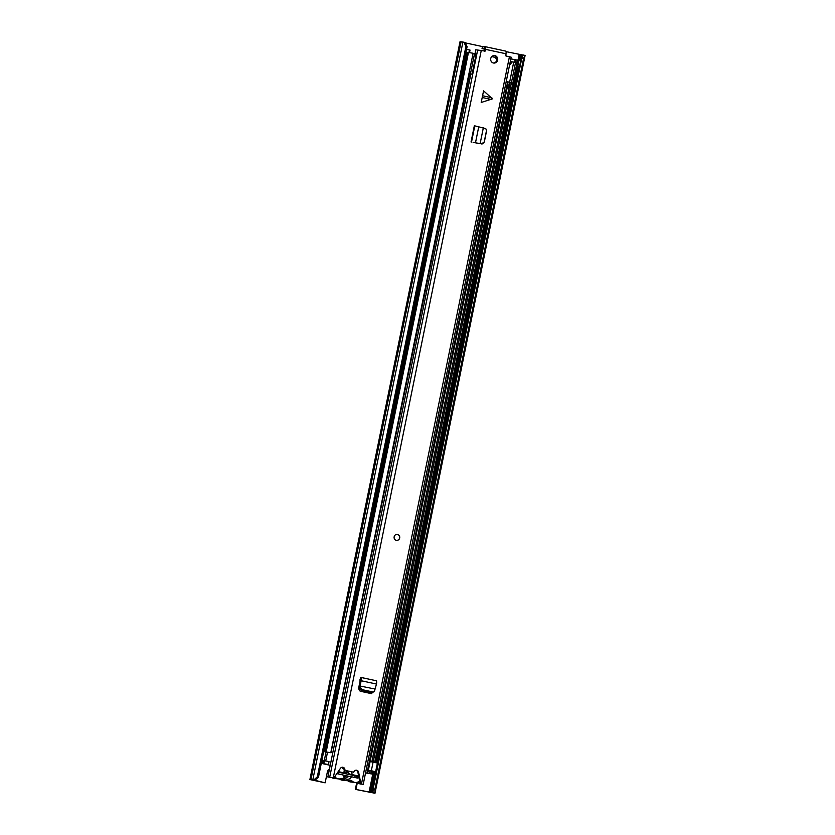 <?xml version="1.0" encoding="UTF-8"?>
<svg xmlns="http://www.w3.org/2000/svg" width="835" height="835" viewBox="0 0 835 835"><rect width="100%" height="100%" fill="white"/><g stroke="black" fill="none" stroke-linecap="round" stroke-linejoin="round"><path stroke-width="1.25" d="M468.926 52.501L469.437 49.996L466.546 49.369M515.122 59.828L510.822 58.899M329.408 769.348A2.641 2.484 96.5 0 0 327.477 771.394L325.149 782.833L309.9 779.556L313.783 780.015L317.321 776.811L465.93 46.384L463.895 42.199L465.053 42.481L467.099 46.656L465.93 46.384M374.727 793.125L372.974 792.78L373.151 788.856L374.905 789.2L374.998 793.25L355.355 789.399L356.775 782.385M469.531 52.584L470.042 50.069L466.556 49.317M515.519 62.374L516.02 59.869L510.832 58.847M372.974 792.78L355.961 789.461L357.432 782.207M523.054 55.068L506.041 51.645M482.453 46.572L465.241 42.867M325.149 782.833L313.783 780.015M355.961 789.461L355.355 789.399M309.9 779.556L460.002 41.75L461.066 41.854M373.151 788.856L521.76 58.429L523.086 54.974L525.1 55.444L374.998 793.25M310.975 779.598L461.087 41.792L463.895 42.199M317.321 776.811L318.49 777.093L467.099 46.656M374.905 789.2L523.514 58.774L521.76 58.429M524.839 55.319L523.514 58.774M318.49 777.093L314.952 780.287M469.437 49.996L470.042 50.069M516.333 66.111L519.495 66.612L517.283 66.184L518.483 60.287L516.02 59.869M516.343 66.028L517.283 66.184M518.483 60.287L519.026 60.35L517.825 66.247M519.495 66.612L520.696 60.704L519.026 60.35M349.374 776.393L343.916 775.224M356.274 777.813L356.608 776.153L337.883 772.083M354.656 770.747A5.949 5.595 -83.5 0 1 357.119 770.757M359.582 780.871A5.949 5.595 -83.5 0 1 351.859 780.85L348.999 780.516M347.725 780.725A5.949 5.595 96.5 0 0 350.554 781.946L355.115 782.468M334.783 776.613A5.949 5.595 96.5 0 0 341.202 778.554A2.411 2.265 -83.5 0 1 343.54 779.055A6.179 5.814 96.5 0 0 349.521 780.349A2.411 2.265 -83.5 0 1 351.859 780.85M339.417 778.94A6.179 5.814 96.5 0 0 342.319 780.172L346.88 780.694M332.027 777.729A5.949 5.595 96.5 0 0 334.042 778.387L338.603 778.909M351.232 771.78A4.749 4.467 -83.5 0 1 352.046 774.598L349.521 774.128L347.256 771.728L343.467 772.751A4.749 4.467 -83.5 0 1 345.304 770.507M344.145 769.275A2.411 2.265 -83.5 0 1 343.195 768.701A5.949 5.595 96.5 0 0 341.411 767.48M352.046 774.598L357.944 775.861L357.495 778.074L351.493 776.78A4.749 4.467 -83.5 0 1 343.122 774.984L346.515 777.698M343.822 768.367L343.623 768.346A6.179 5.814 96.5 0 0 342.778 768.315M349.521 774.128L357.944 775.861M353.393 775.35L337.924 772.02L344.375 773.022M343.122 774.984L337.11 773.69L337.257 773.001M338.206 771.613L343.467 772.751M351.493 776.78L346.087 776.007A3.016 2.839 -83.5 0 1 345.012 777.02M345.502 771.957A3.016 2.839 -83.5 0 1 346.546 773.794M346.254 777.656L349.145 776.352M343.644 768.106L341.943 767.73M343.592 768.033L341.745 767.626M369.581 773.408L372.295 774.045L372.901 771.091L370.176 770.465L369.581 773.408L370.531 773.68L365.553 772.918M372.295 774.045L365.542 772.98M370.855 773.628L371.45 770.684M370.041 770.59L367.598 770.204L370.041 770.59L369.446 773.544M330.222 765.319L323.469 763.848L328.583 764.589L329 761.541L324.366 760.769L323.761 763.722L328.395 764.495L329 761.541M330.211 765.371L323.761 763.722M324.356 760.831L322.3 760.539L321.694 763.482M324.126 751.573L466.4 52.24L468.456 52.532M325.713 751.917L330.796 752.69L473.101 53.252L468.508 52.501M327.153 752.251L330.796 752.69M330.984 752.784L469.635 73.637L467.976 79.127M470.783 74.43L469.531 74.158M367.598 770.204L369.373 761.489L370.103 761.635L369.383 761.416L507.586 82.133M510.185 82.321L371.982 761.603L374.706 762.24L371.878 761.864M373.255 761.823L515.56 62.385L517.001 62.792L374.706 762.24M514.266 62.249L515.56 62.385M371.982 761.603L369.383 761.416M367.588 770.256L368.287 770.402L367.692 773.314M370.124 761.583L368.35 770.288L370.124 761.583L377.399 763.044L375.625 771.749L372.88 771.216M372.89 771.164L375.625 771.749M321.913 760.257L322.623 760.56M324.575 760.769L321.924 760.194M323.698 751.49L327.477 752.356L325.733 760.935M506.198 81.653L507.106 81.882L506.177 81.736M510.081 62.541L510.498 61.633L512.335 61.842L509.496 65.13M470.846 74.138L469.583 73.866M469.604 73.783L472.078 74.179L468.988 73.47M469.552 74.033L470.815 74.305M506.156 81.84L507.784 82.164M512.335 61.842L513.713 62.124L509.632 82.195L506.208 81.559M510.175 82.362L509.298 82.164L508.807 87.915L507.398 87.758L507.816 81.997L509.298 82.164M475.23 57.761L475.585 53.941L473.069 53.398M470.449 73.762L474.53 53.69M494.758 55.715L493.996 55.548M508.724 84.972L507.242 84.805M507.398 87.758L508.807 87.915M494.884 55.768L493.568 55.611M496.971 59.285L494.852 57.281L491.742 56.613M481.2 102.475L483.569 90.848L481.2 102.475L492.473 98.833L483.569 90.848M493.433 63.001A3.768 3.549 96.5 0 0 497.681 59.88A3.768 3.549 96.5 0 0 494.612 55.569A3.768 3.549 96.5 0 0 493.433 63.001M396.312 540.36A3.016 2.839 96.5 0 0 399.714 537.865A3.016 2.839 96.5 0 0 397.251 534.41A3.016 2.839 96.5 0 0 396.312 540.36M485.239 46.687L505.613 51.081A2.641 0.887 -77.9 0 1 505.645 51.081A2.641 0.887 -77.9 0 1 505.979 53.764L505.958 55.987L511.177 57.177L363.225 784.357L361.19 784.055M484.175 51.3L485.198 51.06L485.542 49.359A2.641 0.887 102.1 0 0 485.208 46.687A2.641 0.887 102.1 0 0 485.177 46.676L484.498 48.879L485.083 46.666M485.198 51.06L477.703 50.048M333.854 777.98L327.852 776.978L333.854 777.98L340.45 768.325A2.641 2.484 96.5 0 1 344.886 770.34L353.769 772.25A2.641 2.484 96.5 0 1 358.612 772.229L360.897 783.794L363.225 784.357M482.244 143.912L473.121 142.42M483.35 127.765L480.135 143.578L481.628 143.808L484.196 142.023L486.523 130.458L485.782 128.653L474.343 125.73L471.044 141.971M372.65 692.726L370.636 693.467L360.146 691.213L358.507 688.572L360.897 677.435A3.016 1.012 102.1 0 1 361.2 680.744L360.72 682.779L360 682.508L360.031 679.533M374.978 689.073L374.299 689.115L375.124 689.032L376.449 684.032A3.016 1.012 102.1 0 0 376.147 680.713L360.49 677.321M483.058 143.568L481.482 143.923M493.381 62.99A3.768 3.549 96.5 0 0 494.226 55.548M356.096 770.173A2.641 2.484 96.5 0 1 357.86 772.145L360.135 783.71L361.012 783.908L358.653 783.585L361.169 784.148M353.769 772.25L344.135 770.256A2.641 2.484 96.5 0 0 342.371 767.219M484.436 50.977L484.634 48.879M372.243 692.298L371.304 693.687M360.135 783.71L360.897 783.794M327.852 776.978L470.867 74.023M474.99 53.795L475.804 49.787L477.63 50.09M344.135 770.256L344.886 770.34M484.791 49.223L482.045 48.576L482.494 46.363L484.926 46.781M482.045 48.576L484.801 49.056M481.628 143.808L476.409 143.067M477.349 143.192L479.864 143.61M481.732 143.902L484.3 142.117L486.628 130.552L485.782 128.653M372.734 691.933L371.857 692.716L374.351 691.557L372.734 691.933L362.16 689.658L360.198 687.236L360.219 685.827L359.384 685.9L360 682.508M360.167 685.817L360.72 682.779M374.351 691.557L375.072 689.021L359.384 685.9M360.198 687.236L359.332 688.009L359.342 686.255M359.332 688.009L361.284 690.441L371.857 692.716M397.199 534.41A3.016 2.839 -83.5 0 1 399.589 537.99A3.016 2.839 -83.5 0 1 396.521 540.391M369.049 792.279L373.318 771.31M375.103 762.553L516.781 66.174M517.992 60.203L519.161 54.473M373.182 792.864L374.925 793.208L525.038 55.402M313.97 780.12L312.812 779.838L462.914 42.032M310.036 779.556L460.148 41.75M371.711 792.676L519.433 66.602M520.633 60.694L521.823 54.87M370.907 792.551L375.145 771.697M376.929 762.939L518.618 66.497M519.84 60.527L521.019 54.734M369.811 792.425L374.07 771.477M375.854 762.71L517.533 66.32M518.754 60.318L519.913 54.619M514.767 62.249L515.268 59.776M516.792 62.698L517.324 60.089M516.51 66.059L517.71 60.162M346.055 776.059L344.103 775.642L346.055 776.059M338.853 772.281L338.509 773.993M355.146 775.788L354.802 777.5M343.529 768.983L344.093 769.045M343.54 779.055L340.68 778.731M370.542 693.447L370.74 692.476M366.983 773.22L367.588 770.277M322.529 763.597L323.135 760.643M324.94 751.75L467.235 52.354M371.846 761.739L508.922 87.999M371.356 770.663L373.088 762.115M326.026 751.991L324.251 760.695M482.985 95.837L491.836 97.779M505.979 53.764L485.542 49.359M333.269 777.844L481.221 50.664M361.482 783.919L509.423 56.738M357.86 772.145L358.612 772.229M483.935 48.9L484.383 46.676M478.789 126.555L475.491 142.785M474.823 125.793L471.524 142.023M362.16 689.658L361.284 690.441M376.449 684.032L361.2 680.744M376.147 680.713L360.897 677.435M491.481 99.532L482.63 97.591M515.132 59.776L514.631 62.228M356.461 770.642L355.042 770.486M326.172 751.917L468.466 52.469M370.093 761.51L507.346 86.924M472.078 74.179L475.522 57.281M329.7 777.208L477.651 50.017M358.653 783.585L359.123 781.278M505.645 51.081L485.208 46.687"/></g></svg>
